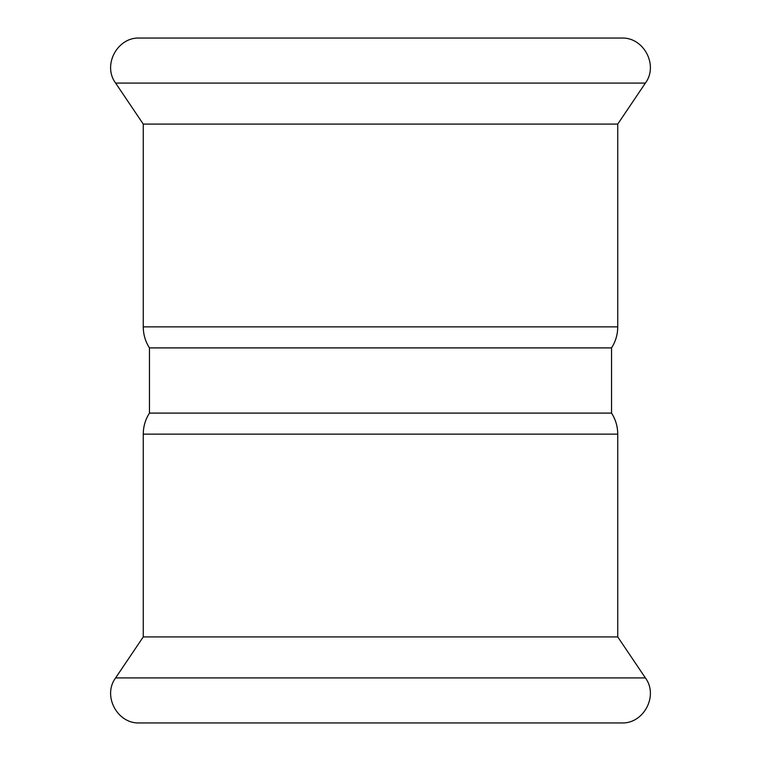 <?xml version="1.0" encoding="UTF-8"?>
<svg xmlns="http://www.w3.org/2000/svg" width="761" height="761" viewBox="0 0 761 761"><rect width="100%" height="100%" fill="white"/><g stroke="black" fill="none" stroke-linecap="round" stroke-linejoin="round"><path stroke-width="1.14" d="M143.258 434.141C143.306 426.531 145.37 419.511 149.451 413.099L149.451 347.901C145.37 341.489 143.306 334.469 143.258 326.859L617.742 326.859C617.694 334.469 615.63 341.489 611.549 347.901L149.451 347.901L611.549 347.901L611.549 413.099L149.451 413.099L611.549 413.099C615.63 419.511 617.694 426.531 617.742 434.141L143.258 434.141L143.258 636.919L115.605 677.918C102.278 695.744 117.318 724.025 139.548 722.95L621.452 722.95C643.682 724.025 658.722 695.744 645.395 677.918L115.605 677.918M617.742 434.141L617.742 636.919L143.258 636.919M143.258 326.859L143.258 124.081L617.742 124.081L645.395 83.082C658.722 65.256 643.682 36.975 621.452 38.05L139.548 38.05C117.318 36.975 102.278 65.256 115.605 83.082L645.395 83.082M617.742 326.859L617.742 124.081M617.742 636.919L645.395 677.918M143.258 124.081L115.605 83.082"/></g></svg>
